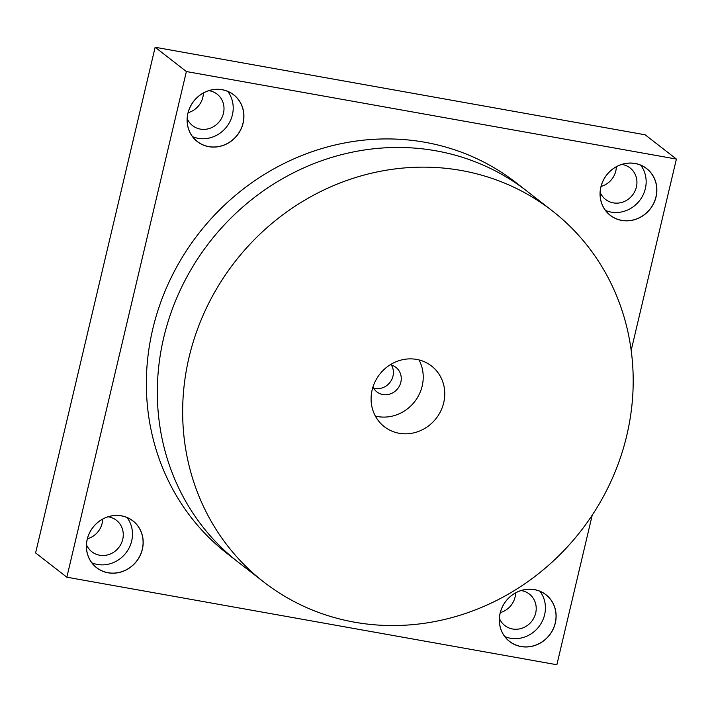 <?xml version="1.0" encoding="UTF-8"?>
<svg xmlns="http://www.w3.org/2000/svg" width="712" height="712" viewBox="0 0 712 712"><rect width="100%" height="100%" fill="white"/><g stroke="black" fill="none" stroke-linecap="round" stroke-linejoin="round"><path stroke-width="1.07" d="M635.193 163.475A29.646 27.635 127.8 0 0 600.857 187.025A29.646 27.635 127.8 0 0 621.727 220.435A29.646 27.635 127.8 0 0 656.055 196.886A29.646 27.635 127.8 0 0 635.193 163.475M635.149 163.529A29.566 27.563 127.8 0 0 603.135 180.732A29.566 27.563 127.8 0 0 610.291 215.291A29.566 27.563 127.8 0 0 621.718 220.346A29.566 27.563 127.8 0 0 653.741 203.143A29.566 27.563 127.8 0 0 646.576 168.593A29.566 27.563 127.8 0 0 635.149 163.529M605.529 210.458A29.566 27.563 127.8 0 0 611.101 212.096A29.566 27.563 127.8 0 0 641.361 198.078A29.566 27.563 127.8 0 0 640.72 165.175M600.145 192.329A19.963 18.61 127.8 0 0 605.574 199.449A19.963 18.61 127.8 0 0 613.29 202.867A19.963 18.61 127.8 0 0 634.899 191.252A19.963 18.61 127.8 0 0 630.067 167.934A19.963 18.61 127.8 0 0 622.35 164.517A19.963 18.61 127.8 0 0 621.816 164.428M534.454 589.607A29.646 27.635 127.8 0 0 500.127 613.157A29.646 27.635 127.8 0 0 520.997 646.558A29.646 27.635 127.8 0 0 555.324 623.009A29.646 27.635 127.8 0 0 534.454 589.607M534.418 589.661A29.566 27.563 127.8 0 0 502.405 606.864A29.566 27.563 127.8 0 0 509.561 641.414A29.566 27.563 127.8 0 0 520.988 646.478A29.566 27.563 127.8 0 0 553.01 629.274A29.566 27.563 127.8 0 0 545.846 594.716A29.566 27.563 127.8 0 0 534.418 589.661M504.799 636.581A29.566 27.563 127.8 0 0 510.371 638.228A29.566 27.563 127.8 0 0 540.631 624.202A29.566 27.563 127.8 0 0 539.99 591.298M499.406 618.452A19.963 18.61 127.8 0 0 504.844 625.572A19.963 18.61 127.8 0 0 512.551 628.99A19.963 18.61 127.8 0 0 534.169 617.384A19.963 18.61 127.8 0 0 529.336 594.057A19.963 18.61 127.8 0 0 521.62 590.64A19.963 18.61 127.8 0 0 521.086 590.551M121.512 515.835A29.646 27.635 127.8 0 0 87.184 539.385A29.646 27.635 127.8 0 0 108.055 572.795A29.646 27.635 127.8 0 0 142.382 549.246A29.646 27.635 127.8 0 0 121.512 515.835M121.476 515.889A29.566 27.563 127.8 0 0 89.463 533.092A29.566 27.563 127.8 0 0 96.618 567.651A29.566 27.563 127.8 0 0 108.046 572.706A29.566 27.563 127.8 0 0 140.068 555.502A29.566 27.563 127.8 0 0 132.904 520.953A29.566 27.563 127.8 0 0 121.476 515.889M91.857 562.818A29.566 27.563 127.8 0 0 97.428 564.456A29.566 27.563 127.8 0 0 127.688 550.438A29.566 27.563 127.8 0 0 127.047 517.535M86.464 544.689A19.963 18.61 127.8 0 0 91.901 551.809A19.963 18.61 127.8 0 0 99.609 555.226A19.963 18.61 127.8 0 0 121.227 543.612A19.963 18.61 127.8 0 0 116.394 520.294A19.963 18.61 127.8 0 0 108.678 516.876A19.963 18.61 127.8 0 0 108.144 516.787M222.251 89.712A29.646 27.635 127.8 0 0 187.915 113.261A29.646 27.635 127.8 0 0 208.785 146.672A29.646 27.635 127.8 0 0 243.112 123.123A29.646 27.635 127.8 0 0 222.251 89.712M222.206 89.765A29.566 27.563 127.8 0 0 190.193 106.969A29.566 27.563 127.8 0 0 197.349 141.519A29.566 27.563 127.8 0 0 208.776 146.583A29.566 27.563 127.8 0 0 240.798 129.379A29.566 27.563 127.8 0 0 233.634 94.829A29.566 27.563 127.8 0 0 222.206 89.765M192.587 136.695A29.566 27.563 127.8 0 0 198.159 138.333A29.566 27.563 127.8 0 0 228.418 124.306A29.566 27.563 127.8 0 0 227.778 91.403M187.203 118.557A19.963 18.61 127.8 0 0 192.632 125.686A19.963 18.61 127.8 0 0 200.339 129.103A19.963 18.61 127.8 0 0 221.957 117.489A19.963 18.61 127.8 0 0 217.124 94.162A19.963 18.61 127.8 0 0 209.408 90.753A19.963 18.61 127.8 0 0 208.874 90.664M631.179 350.366L676.4 159.07L645.161 134.799L155.136 47.259L35.6 552.93L66.839 577.201L556.864 664.741L592.233 515.132M676.4 159.07L186.375 71.538L155.136 47.259M186.375 71.538L66.839 577.201M601.053 186.437A19.963 18.61 127.8 0 0 616.343 166.759M500.322 612.569A19.963 18.61 127.8 0 0 515.613 592.891M87.38 538.797A19.963 18.61 127.8 0 0 102.67 519.119M188.11 112.674A19.963 18.61 127.8 0 0 203.401 92.996M404.265 359.391A38.439 35.84 127.8 0 0 372.705 387.809A38.439 35.84 127.8 0 0 384.338 426.702A38.439 35.84 127.8 0 0 411.589 433.305A38.439 35.84 127.8 0 0 443.14 404.888A38.439 35.84 127.8 0 0 431.508 365.995A38.439 35.84 127.8 0 0 404.265 359.391M375.349 416.057A38.439 35.84 127.8 0 0 390.06 416.573A38.439 35.84 127.8 0 0 418.976 359.916M263.698 581.962L238.369 562.284A235.067 219.154 -52.2 0 1 165.282 331.392A235.067 219.154 -52.2 0 1 346.388 153.463A235.067 219.154 -52.2 0 1 526.827 191.047L515.853 182.521A235.067 219.154 -52.2 0 0 335.405 144.928A235.067 219.154 -52.2 0 0 154.308 322.865A235.067 219.154 -52.2 0 0 227.395 553.749L238.369 562.284A235.067 219.154 -52.2 0 1 167.222 324.458A235.067 219.154 -52.2 0 1 360.21 150.668A235.067 219.154 -52.2 0 1 526.827 191.047L552.156 210.734A235.067 219.154 -52.2 0 1 623.303 448.551A235.067 219.154 -52.2 0 1 430.315 622.35A235.067 219.154 -52.2 0 1 263.698 581.962A235.067 219.154 -52.2 0 1 192.552 344.145A235.067 219.154 -52.2 0 1 385.539 170.346A235.067 219.154 -52.2 0 1 552.156 210.734M391.413 365.06A15.522 14.471 -52.2 0 1 380.021 388.44A15.522 14.471 -52.2 0 1 373.524 388.076M390.238 364.767A15.522 14.471 -52.2 0 1 395.917 367.356A15.522 14.471 -52.2 0 1 400.616 383.065A15.522 14.471 -52.2 0 1 387.871 394.546A15.522 14.471 -52.2 0 1 376.87 391.876A15.522 14.471 -52.2 0 1 372.954 387.017"/></g></svg>
